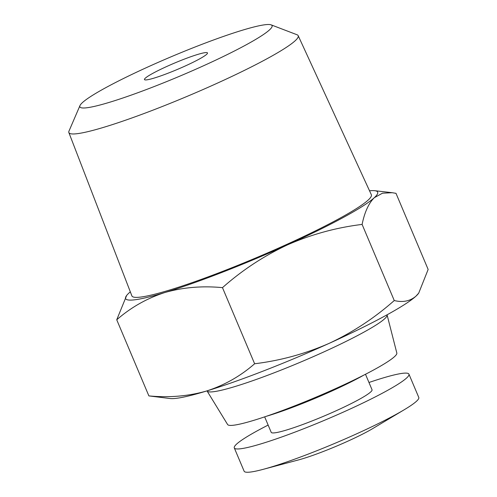 <?xml version="1.0" encoding="UTF-8"?>
<svg xmlns="http://www.w3.org/2000/svg" width="497" height="497" viewBox="0 0 497 497"><rect width="100%" height="100%" fill="white"/><g stroke="black" fill="none" stroke-linecap="round" stroke-linejoin="round"><path stroke-width="0.75" d="M271.101 24.85L297.044 34.753A124.48 12.661 157.1 0 1 298.188 35.678A124.48 12.661 157.1 0 1 266.852 58.826A124.48 12.661 157.1 0 1 143.173 113.844A124.48 12.661 157.1 0 1 68.853 132.55A124.48 12.661 157.1 0 1 68.99 131.09L79.974 105.588A104.32 10.611 157.1 0 1 106.147 87.472A104.32 10.611 157.1 0 1 204.851 43.227A104.32 10.611 157.1 0 1 271.101 24.85A104.32 10.611 157.1 0 1 245.798 45.022A104.32 10.611 157.1 0 1 137.582 92.821A104.32 10.611 157.1 0 1 79.974 105.588M68.853 132.55L131.885 295.895A129.972 13.22 -22.9 0 0 209.492 276.363A129.972 13.22 -22.9 0 0 338.631 218.916A129.972 13.22 -22.9 0 0 371.346 194.743L298.188 35.678M130.32 291.845A136.818 13.916 -22.9 0 0 128.947 293.044A136.818 13.916 -22.9 0 0 126.636 295.491A136.818 13.916 -22.9 0 0 164.874 292.516A136.818 13.916 -22.9 0 0 287.558 244.835A136.818 13.916 -22.9 0 0 374.322 197.676A136.818 13.916 -22.9 0 0 374.713 190.693A136.818 13.916 -22.9 0 0 369.532 190.798M198.868 59.292A34.206 3.479 157.1 0 1 164.929 74.388A34.206 3.479 157.1 0 1 144.465 79.557A34.206 3.479 157.1 0 1 153.076 73.208A34.206 3.479 157.1 0 1 187.015 58.106A34.206 3.479 157.1 0 1 207.479 52.937A34.206 3.479 157.1 0 1 198.868 59.292M126.636 295.491L116.733 319.788C130.941 307.382 146.988 298.293 164.874 292.516C183.008 287.341 202.211 285.719 222.476 287.645L254.626 363.761C280.414 360.623 305.264 353.821 329.176 343.346A136.818 13.916 -22.9 0 0 384.821 316.036A136.818 13.916 -22.9 0 0 415.933 296.187L418.716 293.131L428.147 269.449L395.997 193.333L392.183 192.706L382.504 193.196L374.322 197.676C368.675 203.273 364.599 212.188 362.108 224.42L394.258 300.536C402.812 302.636 410.031 301.188 415.933 296.187A136.818 13.916 -22.9 0 0 418.244 293.746L418.716 293.131M116.733 319.788L148.883 395.904C169.148 397.83 188.351 396.208 206.485 391.033A136.818 13.916 -22.9 0 0 329.176 343.346C352.833 332.276 374.527 318.005 394.258 300.536M207.013 390.872A97.723 9.94 -22.9 0 0 207.075 390.99A97.723 9.94 -22.9 0 0 266.125 375.85A97.723 9.94 -22.9 0 0 362.437 332.947A97.723 9.94 -22.9 0 0 387.101 314.949A97.723 9.94 -22.9 0 0 387.057 314.818M207.075 390.99L227.607 424.525A91.864 9.344 -22.9 0 0 283.11 410.292A91.864 9.344 -22.9 0 0 373.645 369.961A91.864 9.344 -22.9 0 0 396.83 353.044L387.101 314.949M368.967 382.491A94.797 9.642 157.1 0 1 408.938 374.154L418.778 397.438A94.797 9.642 157.1 0 1 404.303 409.702L372.781 428.544A49.843 5.069 157.1 0 1 367.842 431.353A49.843 5.069 157.1 0 1 298.498 459.924L263.012 469.385A94.797 9.642 157.1 0 1 244.133 471.212L234.298 447.927A94.797 9.642 157.1 0 1 258.167 430.327A94.797 9.642 157.1 0 1 268.144 425.084M404.303 409.702A94.797 9.642 157.1 0 1 394.904 415.038A94.797 9.642 157.1 0 1 263.012 469.385M408.938 374.154A94.797 9.642 157.1 0 1 385.069 391.754A94.797 9.642 157.1 0 1 291.012 433.601A94.797 9.642 157.1 0 1 234.298 447.927M266.46 416.25A70.363 7.157 -22.9 0 0 360.393 377.024A70.363 7.157 -22.9 0 0 363.804 375.129M365.494 374.266L372.029 389.747A54.726 5.566 157.1 0 1 358.25 399.905A54.726 5.566 157.1 0 1 303.953 424.065A54.726 5.566 157.1 0 1 271.207 432.334L264.665 416.859M222.476 287.645C242.207 270.175 263.901 255.905 287.558 244.835C311.47 234.36 336.32 227.558 362.108 224.42M148.883 395.904L170.16 398.538A136.818 13.916 -22.9 0 0 206.485 391.033C224.371 385.256 240.418 376.167 254.626 363.761M374.713 190.693L392.183 192.712"/></g></svg>
